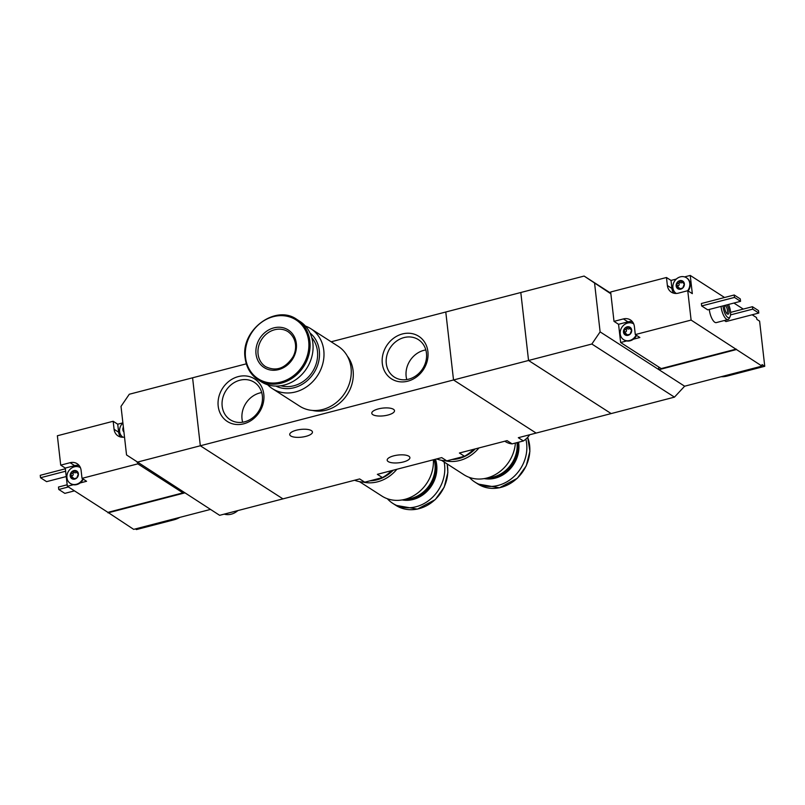 <?xml version="1.0" encoding="UTF-8"?>
<svg xmlns="http://www.w3.org/2000/svg" width="805" height="805" viewBox="0 0 805 805"><rect width="100%" height="100%" fill="white"/><g stroke="black" fill="none" stroke-linecap="round" stroke-linejoin="round"><path stroke-width="1.21" d="M436.642 458.931A37.674 32.703 -57.3 0 0 446.775 460.873L441.714 457.612L377.354 474.336L382.425 477.586A37.674 32.703 -57.3 0 0 391.542 470.653M446.775 460.873L464.475 456.264L459.414 453.014L507.07 440.627L512.131 443.887L523.381 440.959L518.319 437.709L611.156 413.579L528.553 360.479L520.805 292.507L584.108 276.065L610.864 293.795M464.475 456.264A37.674 32.703 -57.3 0 0 473.602 449.331M354.592 480.253A37.674 32.703 -57.3 0 0 364.725 482.195L359.654 478.935L219.634 515.321L126.546 454.946L121.012 406.394L129.283 394.249L192.586 377.797L200.324 445.769L282.937 498.869L200.324 445.769L137.021 462.211M407.803 381.178A25.277 21.936 -57.3 0 0 423.511 340.626A25.277 21.936 -57.3 0 0 384.015 350.889A25.277 21.936 -57.3 0 0 407.803 381.178M243.694 423.822A25.277 21.936 -57.3 0 0 259.401 383.271A25.277 21.936 -57.3 0 0 219.906 393.534A25.277 21.936 -57.3 0 0 243.694 423.822M246.31 363.83L192.586 377.797L200.324 445.769L453.527 379.97L536.14 433.08L453.527 379.97L528.553 360.479L520.805 292.507L445.779 312.008L453.527 379.97L445.779 312.008L331.167 341.783M364.725 482.195L382.425 477.586M523.381 440.959A19.229 16.694 -57.3 0 0 529.66 434.76M504.816 441.21L505.419 441.603A19.229 16.694 -57.3 0 0 512.131 443.887M311.404 430.615A11.431 3.884 -6.5 0 1 312.451 432.003A11.431 3.884 -6.5 0 1 303.747 436.833A11.431 3.884 -6.5 0 1 290.776 435.978A11.431 3.884 -6.5 0 1 289.73 434.589A11.431 3.884 -6.5 0 1 298.434 429.759A11.431 3.884 -6.5 0 1 311.404 430.615M393.464 409.292A11.431 3.884 -6.5 0 1 394.5 410.681A11.431 3.884 -6.5 0 1 385.806 415.511A11.431 3.884 -6.5 0 1 372.826 414.656A11.431 3.884 -6.5 0 1 371.789 413.267A11.431 3.884 -6.5 0 1 380.483 408.437A11.431 3.884 -6.5 0 1 393.464 409.292M408.86 456.224A11.431 3.884 -6.5 0 1 409.896 457.612A11.431 3.884 -6.5 0 1 401.202 462.442A11.431 3.884 -6.5 0 1 388.221 461.587A11.431 3.884 -6.5 0 1 387.185 460.198A11.431 3.884 -6.5 0 1 395.879 455.368A11.431 3.884 -6.5 0 1 408.86 456.224M261.716 392.578A22.258 19.32 -57.3 0 0 242.657 422.223M244.629 421.81A22.258 19.32 -57.3 0 0 261.806 403.828A22.258 19.32 -57.3 0 0 254.289 382.295A22.258 19.32 -57.3 0 0 226.004 390.566A22.258 19.32 -57.3 0 0 230.22 419.737A22.258 19.32 -57.3 0 0 244.629 421.81M425.825 349.934A22.258 19.32 -57.3 0 0 406.767 379.578M408.739 379.165A22.258 19.32 -57.3 0 0 425.915 361.183A22.258 19.32 -57.3 0 0 418.409 339.65A22.258 19.32 -57.3 0 0 390.123 347.931A22.258 19.32 -57.3 0 0 394.339 377.092A22.258 19.32 -57.3 0 0 408.739 379.165M267.663 384.76A35.591 30.902 -57.3 0 0 272.412 388.644L299.681 406.173A35.591 30.902 -57.3 0 0 344.922 392.941A35.591 30.902 -57.3 0 0 338.18 346.291L310.901 328.762A35.591 30.902 -57.3 0 0 305.407 326.055M272.412 388.644A35.591 30.902 -57.3 0 0 317.653 375.412A35.591 30.902 -57.3 0 0 310.901 328.762M275.894 386.078A31.697 27.511 -57.3 0 0 313.859 372.977A31.697 27.511 -57.3 0 0 310.016 332.998M280.814 385.756A29.614 25.71 -57.3 0 0 312.35 372.001A29.614 25.71 -57.3 0 0 311.766 337.607M245.183 358.034A35.853 31.123 -57.3 0 0 258.153 379.789L261.132 381.701A35.853 31.123 -57.3 0 0 306.695 368.368A35.853 31.123 -57.3 0 0 299.903 321.386L296.924 319.464C275.642 303.888 240.433 330.07 245.092 357.903C246.34 367.493 250.687 374.788 258.153 379.789A35.853 31.123 -57.3 0 0 303.716 366.456A35.853 31.123 -57.3 0 0 296.924 319.464M256.02 353.989A22.349 19.401 -57.3 0 0 288.321 364.212A22.349 19.401 -57.3 0 0 284.195 328.058A22.349 19.401 -57.3 0 0 256.02 353.989M312.441 410.429A33.78 29.322 -57.3 0 0 347.287 394.46A33.78 29.322 -57.3 0 0 347.347 356.132M75.881 478.2L72.661 479.066A4.548 3.945 -57.3 0 0 74.774 479.106A4.548 3.945 -57.3 0 0 76.767 477.999A4.548 3.945 -57.3 0 0 78.397 473.793A4.548 3.945 -57.3 0 0 75.932 470.643A4.548 3.945 -57.3 0 0 71.826 471.71A4.548 3.945 -57.3 0 0 70.196 475.916A4.548 3.945 -57.3 0 0 72.661 479.066L70.196 475.916L73.134 477.757A1.59 1.379 122.7 0 1 73.718 478.814M76.556 471.619L78.397 473.793L76.767 477.999M78.407 473.843L77.26 473.109L78.397 473.793M75.932 470.643L72.993 471.69L74.432 472.626A1.59 1.379 122.7 0 1 74.372 472.575L73.154 471.8M74.261 472.515A0.906 0.785 122.7 0 0 73.084 473.763A1.59 1.379 122.7 0 1 72.249 475.906L70.87 475.02L71.826 471.71L72.943 471.66M70.87 475.02L70.196 475.916M123.568 428.864L122.863 429.739A4.548 3.945 -57.3 0 0 123.93 432.033M123.366 427.042A4.548 3.945 -57.3 0 0 122.863 429.739L123.729 430.494L122.863 429.739M182.816 491.654L182.956 492.871L137.816 463.851L82.019 478.351L81.104 470.341A10.908 9.469 122.7 0 0 77.159 463.72A10.908 9.469 122.7 0 0 70.095 462.704L60.717 465.139L57.366 435.767L113.173 421.267L114.079 429.286L118.637 432.215L117.721 424.205L113.173 421.267M137.816 463.851L137.675 462.634M124.503 437.055A10.908 9.469 122.7 0 1 118.023 435.908A10.908 9.469 122.7 0 1 114.079 429.286M182.956 492.871L107.93 512.362L67.348 486.28L73.356 484.721A9.358 8.12 122.7 0 1 70.76 483.694A9.358 8.12 122.7 0 1 70.538 483.553M82.019 478.351L86.578 481.279L80.097 482.97A9.358 8.12 122.7 0 0 83.247 479.146M122.883 422.856L117.721 424.205M210.457 509.424L133.68 529.368L107.93 512.362M67.348 486.28L65.275 468.077L60.717 465.139M135.431 528.915L136.437 529.569L173.95 519.819A24.16 20.97 122.7 0 0 179.887 517.363M107.991 512.855L184.758 492.901M65.356 468.792L40.25 475.312L40.522 477.747L46.599 481.652L66.241 476.55M40.522 477.747L65.638 471.217M67.177 484.771L58.483 487.035L58.755 489.46L64.833 493.364L74.473 490.859M58.755 489.46L68.405 486.955M224.223 514.133A15.587 13.534 -57.3 0 0 231.236 514.184A15.587 13.534 -57.3 0 0 237.847 510.591M120.549 436.984A10.908 9.469 122.7 0 1 118.637 432.215M70.095 462.704L74.654 465.632A10.908 9.469 122.7 0 1 79.192 465.572M74.654 465.632L65.275 468.077M122.903 422.967A9.358 8.12 -57.3 0 0 122.974 437.226M73.356 484.721A9.358 8.12 -57.3 0 0 76.807 484.57A9.358 8.12 -57.3 0 0 80.097 482.97M80.42 467.675A9.358 8.12 -57.3 0 0 68.546 471.177A9.358 8.12 -57.3 0 0 70.327 483.423A9.358 8.12 -57.3 0 0 76.374 484.288A9.358 8.12 -57.3 0 0 82.814 478.864M73.426 478.985L72.319 478.281L72.661 479.066M74.432 472.626A1.59 1.379 122.7 0 0 76.455 472.032A0.906 0.785 122.7 0 1 76.586 471.871M71.705 476.862A0.906 0.785 122.7 0 1 72.249 475.906M681.895 288.281L682.731 288.049L684.361 283.833A4.548 3.945 -57.3 0 0 681.885 280.693L678.957 281.74L680.396 282.676A1.59 1.379 122.7 0 1 680.326 282.625L679.118 281.841M681.916 288.291L682.731 288.049A4.548 3.945 -57.3 0 0 684.361 283.833L681.885 280.693A4.548 3.945 -57.3 0 0 679.772 280.653A4.548 3.945 -57.3 0 0 677.78 281.76L678.907 281.71M680.225 282.565A0.906 0.785 122.7 0 0 679.038 283.813A1.59 1.379 122.7 0 1 678.213 285.956L676.834 285.071L677.78 281.76A4.548 3.945 -57.3 0 0 676.15 285.966A4.548 3.945 -57.3 0 0 678.625 289.116A4.548 3.945 -57.3 0 0 682.731 288.049M676.834 285.071L676.15 285.966L678.625 289.116L681.845 288.25M679.672 288.864A1.59 1.379 122.7 0 0 679.088 287.808L676.15 285.966M679.38 289.035L678.283 288.331L678.625 289.116M629.228 334.457L630.053 334.226L631.684 330.02A4.548 3.945 -57.3 0 0 629.218 326.87L626.28 327.917L627.729 328.853A1.59 1.379 122.7 0 1 627.659 328.802L626.441 328.027M629.248 334.467L630.053 334.226A4.548 3.945 -57.3 0 0 631.684 330.02L629.218 326.87A4.548 3.945 -57.3 0 0 627.105 326.83A4.548 3.945 -57.3 0 0 625.113 327.937L626.23 327.887M627.548 328.742A0.906 0.785 122.7 0 0 626.371 329.99A1.59 1.379 122.7 0 1 625.535 332.133L624.167 331.247L625.113 327.937A4.548 3.945 -57.3 0 0 623.483 332.153A4.548 3.945 -57.3 0 0 625.948 335.293A4.548 3.945 -57.3 0 0 630.053 334.226M624.167 331.247L623.483 332.153L625.948 335.293L629.178 334.427M627.004 335.041A1.59 1.379 122.7 0 0 626.421 333.984L623.483 332.153M626.713 335.212L625.606 334.508L625.948 335.293M691.103 320.078L635.306 334.578L634.39 326.568A10.908 9.469 122.7 0 0 630.446 319.947A10.908 9.469 122.7 0 0 623.382 318.931L614.004 321.366L610.663 291.994L666.46 277.504L667.375 285.513A10.908 9.469 122.7 0 0 671.32 292.135A10.908 9.469 122.7 0 0 678.384 293.151L687.752 290.706L691.103 320.078L761.993 366.104A77.944 28.185 -104.6 0 0 762.063 364.574L764.75 366.295L727.237 376.046A24.16 20.97 122.7 0 1 721.099 376.73M724.56 297.498L690.237 275.431L684.582 276.9M666.46 277.504L671.018 280.432L671.923 288.442A10.908 9.469 122.7 0 0 673.845 293.211M676.361 279.043L671.018 280.432M736.243 349.098L661.217 368.589L620.635 342.507L626.642 340.948A9.358 8.12 122.7 0 1 624.046 339.931A9.358 8.12 122.7 0 1 623.835 339.78M635.306 334.578L639.864 337.506L633.384 339.197A9.358 8.12 122.7 0 0 636.544 335.373M752.132 314.775L756.469 317.552A77.944 28.185 -104.6 0 1 756.921 319.424L759.608 321.145L764.75 366.295M674.459 397.137L591.846 344.027L528.553 360.479L611.156 413.579L674.459 397.137L684.632 386.209L761.993 366.104M690.237 275.431L692.31 293.644L687.752 290.706M743.287 309.09L733.908 303.052M758.793 313.044L752.715 309.14L752.434 306.705L758.511 310.619L758.793 313.044L725.969 321.567L724.329 320.511M707.736 309.855L701.658 305.95L701.386 303.515L734.21 294.992L740.278 298.897L740.56 301.322L707.736 309.855M728.515 304.451A8.835 3.19 -104.6 0 1 730.055 316.707L729.219 318.408A10.395 3.753 -104.6 0 1 728.012 319.555L716.289 322.604A10.395 3.753 -104.6 0 1 709.306 309.442M684.632 386.209L658.933 369.686L736.293 349.581M658.611 366.919L658.933 369.686L600.117 331.881L591.846 344.027M610.804 293.221L584.108 276.065M600.117 331.881L594.593 283.33M730.055 316.707A8.835 3.19 -104.6 0 1 726.03 315.51A8.835 3.19 -104.6 0 1 723.031 305.88M726.895 304.874A5.192 1.882 -104.6 0 1 729.038 311.273A5.192 1.882 -104.6 0 1 727.307 313.95A5.192 1.882 -104.6 0 1 724.651 305.457M728.012 319.555A10.395 3.753 -104.6 0 1 721.028 306.403M724.651 305.508A4.075 1.469 -104.6 0 1 724.762 305.457A4.075 1.469 -104.6 0 1 725.355 305.598A4.075 1.469 -104.6 0 1 727.378 309.764A4.075 1.469 -104.6 0 1 726.814 313.336A4.075 1.469 -104.6 0 1 726.684 313.356M740.56 301.322L734.482 297.417L701.658 305.95M734.482 297.417L734.21 294.992M752.715 309.14L730.527 314.896M752.434 306.705L730.578 312.39M614.004 321.366L618.562 324.304L620.635 342.507M623.382 318.931L627.94 321.859A10.908 9.469 122.7 0 1 632.478 321.799M627.94 321.859L618.562 324.304M686.615 277.876A9.358 8.12 122.7 0 1 686.836 278.017A9.358 8.12 122.7 0 1 688.134 290.947M626.642 340.948A9.358 8.12 -57.3 0 0 633.384 339.197M633.706 323.902A9.358 8.12 -57.3 0 0 627.669 323.036A9.358 8.12 -57.3 0 0 620.454 330.593A9.358 8.12 -57.3 0 0 623.613 339.65A9.358 8.12 -57.3 0 0 636.101 335.091M631.684 330.02L630.546 329.336L631.694 330.07M627.729 328.853A1.59 1.379 122.7 0 0 629.741 328.259A0.906 0.785 122.7 0 1 629.872 328.098M625.002 333.089A0.906 0.785 122.7 0 1 625.535 332.133M687.641 290.736A9.358 8.12 -57.3 0 0 686.393 277.735A9.358 8.12 -57.3 0 0 680.346 276.86A9.358 8.12 -57.3 0 0 673.131 284.406A9.358 8.12 -57.3 0 0 676.26 293.453M684.361 283.833L683.224 283.159L684.361 283.893M680.396 282.676A1.59 1.379 122.7 0 0 682.419 282.082A0.906 0.785 122.7 0 1 682.549 281.921M677.669 286.912A0.906 0.785 122.7 0 1 678.213 285.956M396.885 469.265A35.591 30.902 122.7 0 1 363.246 482.125M433.382 459.776A35.591 30.902 122.7 0 1 416.457 493.928A35.591 30.902 122.7 0 1 381.852 496.031L359.463 481.642M434.157 459.575A29.614 25.71 122.7 0 1 405.458 499.191M434.811 459.403A29.614 25.71 122.7 0 1 403.526 499.664M435.455 459.242A29.614 25.71 122.7 0 1 429.307 488.856A29.614 25.71 122.7 0 1 402.148 499.935M444.139 462A35.853 31.123 122.7 0 1 429.769 499.734A35.853 31.123 122.7 0 1 392.85 503.407A35.853 31.123 122.7 0 1 387.356 498.738M393.212 470.211A33.78 29.322 122.7 0 1 370.048 480.806M478.945 447.942A35.591 30.902 122.7 0 1 445.296 460.802M515.391 443.042A35.591 30.902 122.7 0 1 496.564 473.883A35.591 30.902 122.7 0 1 463.901 474.709L441.522 460.319M517.021 442.609A29.614 25.71 122.7 0 1 487.518 477.868M517.806 442.408A29.614 25.71 122.7 0 1 485.586 478.341M518.571 442.207A29.614 25.71 122.7 0 1 484.208 478.613M525.846 439.117A35.853 31.123 122.7 0 1 512.483 477.868A35.853 31.123 122.7 0 1 474.9 482.084A35.853 31.123 122.7 0 1 469.406 477.415M475.272 448.888A33.78 29.322 122.7 0 1 452.098 459.484M245.535 357.561A34.997 30.379 -57.3 0 0 296.129 373.56A34.997 30.379 -57.3 0 0 289.669 316.928A34.997 30.379 -57.3 0 0 245.535 357.561M258.073 354.039A20.789 18.042 -57.3 0 0 265.59 366.657C276.045 371.689 285.111 368.519 292.819 357.148C296.733 350.497 297.649 338.804 288.069 331.69A20.789 18.042 -57.3 0 0 267.361 333.28A20.789 18.042 -57.3 0 0 258.073 354.039M172.944 519.175L173.95 519.819M78.337 473.551L77.813 473.219M76.455 472.032L75.086 471.146M73.084 473.763L71.705 472.877M726.231 375.402L727.237 376.046M667.375 285.513L671.923 288.442M631.623 329.778L631.11 329.446M629.741 328.259L628.373 327.373M626.371 329.99L624.992 329.104M684.3 283.601L683.777 283.269M682.419 282.082L681.04 281.197M679.038 283.813L677.669 282.927M447.127 463.922A35.853 31.123 122.7 0 1 432.748 501.656A35.853 31.123 122.7 0 1 395.829 505.329L392.85 503.407M527.647 437.336A35.853 31.123 122.7 0 1 517.031 478.401A35.853 31.123 122.7 0 1 477.888 484.006L474.9 482.084M447.208 463.972L447.852 472.605L444.199 487.186L435.284 499.593L417.393 509.112L395.829 505.329M527.688 437.306L529.901 451.283L526.259 465.864L517.343 478.271L499.452 487.79L477.888 484.006"/></g></svg>
